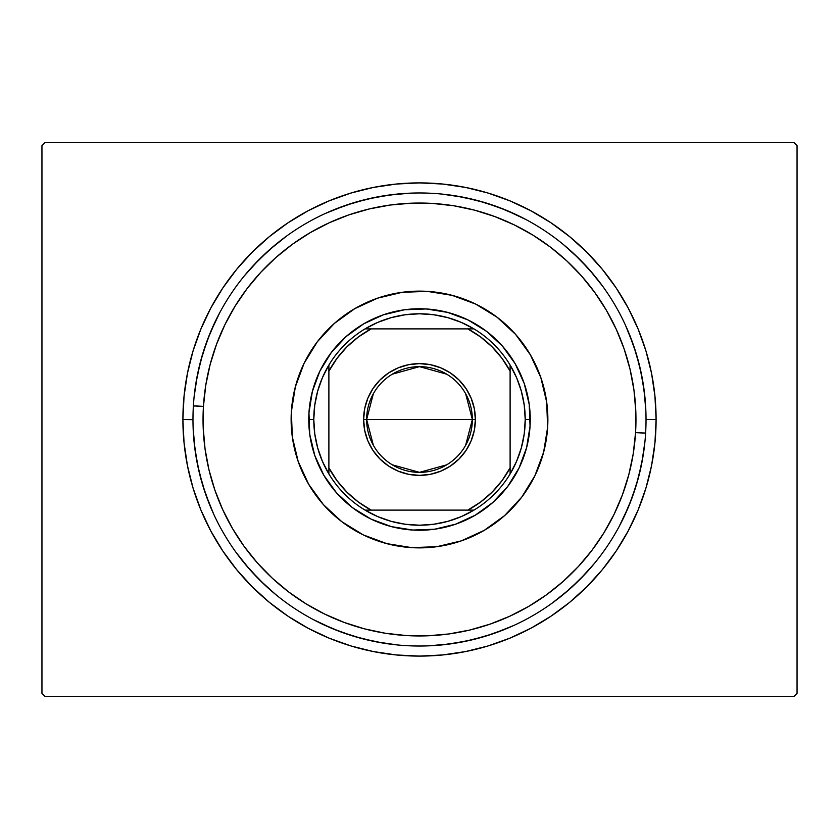<?xml version="1.0" encoding="UTF-8"?>
<svg xmlns="http://www.w3.org/2000/svg" width="839" height="839" viewBox="0 0 839 839"><rect width="100%" height="100%" fill="white"/><g stroke="black" fill="none" stroke-linecap="round" stroke-linejoin="round"><path stroke-width="1.26" d="M192.97 419.5L182.902 419.5A236.598 236.598 0 0 1 419.5 182.902A236.598 236.598 0 0 1 656.098 419.5L654.955 396.312L651.557 373.345L645.915 350.817L638.091 328.961L628.159 307.965L616.225 288.05L602.392 269.403L586.797 252.203L569.597 236.608L550.95 222.775L531.035 210.841L510.039 200.909L488.183 193.085L465.655 187.443L442.688 184.045L419.5 182.902L396.312 184.045L373.345 187.443L350.817 193.085L328.961 200.909L307.965 210.841L288.05 222.775L269.403 236.608L252.203 252.203L236.608 269.403L222.775 288.05L210.841 307.965L200.909 328.961L193.085 350.817L187.443 373.345L184.045 396.312L182.902 419.5L184.045 442.688L187.443 465.655L193.085 488.183L200.909 510.039L210.841 531.035L222.775 550.95L236.608 569.597L252.203 586.797L269.403 602.392L288.05 616.225L307.965 628.159L328.961 638.091L350.817 645.915L373.345 651.557L396.312 654.955L419.5 656.098L442.688 654.955L465.655 651.557L488.183 645.915L510.039 638.091L531.035 628.159L550.95 616.225L569.597 602.392L586.797 586.797L602.392 569.597L616.225 550.95L628.159 531.035L638.091 510.039L645.915 488.183L651.557 465.655L654.955 442.688L656.098 419.5L646.03 419.5L656.098 419.5A236.598 236.598 0 0 1 419.5 656.098A236.598 236.598 0 0 1 182.902 419.5L192.97 419.647M794.03 142.63L44.97 142.63L794.03 142.63L797.05 145.65L797.05 693.35L797.05 145.65L794.03 142.63M44.97 696.37L794.03 696.37L44.97 696.37L41.95 693.35L41.95 145.65L41.95 693.35L44.97 696.37M797.05 693.35L794.03 696.37L797.05 693.35M41.95 145.65L44.97 142.63L41.95 145.65M644.939 397.298L641.678 375.306L636.277 353.743L628.789 332.81M594.61 275.79L579.686 259.314L563.21 244.39M526.284 219.724L506.19 210.211L485.257 202.723L463.694 197.322L441.702 194.061M397.298 194.061L375.306 197.322L353.743 202.723L332.81 210.211M275.79 244.39L259.314 259.314L244.39 275.79M219.724 312.716L210.211 332.81L202.723 353.743L197.322 375.306L194.061 397.298M194.061 441.702L197.322 463.694L202.723 485.257L210.211 506.19M244.39 563.21L259.314 579.686L275.79 594.61M312.716 619.276L332.81 628.789L353.743 636.277L375.306 641.678L397.298 644.939M441.702 644.939L463.694 641.678L485.257 636.277L506.19 628.789M563.21 594.61L579.686 579.686L594.61 563.21M619.276 526.284L628.789 506.19L636.277 485.257L641.678 463.694L644.939 441.702M645.621 433.06L635.563 432.599A216.462 216.462 0 0 1 406.401 635.563A216.462 216.462 0 0 1 203.437 406.401L193.39 405.793A226.53 226.53 0 0 0 405.793 645.611A226.53 226.53 0 0 0 645.611 433.207A226.53 226.53 0 0 1 405.793 645.611A226.53 226.53 0 0 1 193.39 405.793A226.53 226.53 0 0 1 433.207 193.39A226.53 226.53 0 0 1 645.611 433.207L645.611 433.354M334.383 323.414A128.367 128.367 0 0 0 291.364 411.729A128.367 128.367 0 0 1 427.271 291.364A128.367 128.367 0 0 1 547.636 427.271A128.367 128.367 0 0 0 530.384 354.824M530.321 354.729A128.367 128.367 0 0 0 515.607 334.404L530.353 354.771L540.851 377.644L546.682 402.122L547.636 427.271L543.651 452.116L534.904 475.713L521.722 497.149L504.606 515.597L484.229 530.353L461.356 540.851L436.878 546.682L411.729 547.636L386.884 543.651L363.287 534.904L341.851 521.722L323.403 504.606L308.647 484.229L298.149 461.356L292.318 436.878L291.364 411.729L295.349 386.884L304.096 363.287L317.278 341.851L334.394 323.403L354.771 308.647L377.644 298.149L402.122 292.318L427.271 291.364L452.116 295.349L475.713 304.096L497.149 317.278L515.597 334.394M515.586 334.383A128.367 128.367 0 0 0 497.191 317.31M497.108 317.247A128.367 128.367 0 0 0 354.824 308.616M354.729 308.679A128.367 128.367 0 0 0 334.404 323.393M193.379 405.94L203.437 406.401A216.462 216.462 0 0 1 432.599 203.437A216.462 216.462 0 0 1 635.563 432.599L635.805 411.362L633.969 390.198L630.068 369.317L624.132 348.919L616.225 329.203L606.429 310.357L594.83 292.559L581.542 275.979L566.692 260.793L550.436 247.127L532.901 235.119L514.286 224.894L494.758 216.546L474.496 210.138L453.71 205.754L432.599 203.437L411.362 203.195L390.198 205.031L369.317 208.932L348.919 214.868L329.203 222.775L310.357 232.571L292.559 244.17L275.979 257.458L260.793 272.308L247.127 288.564L235.119 306.099L224.894 324.714L216.546 344.242L210.138 364.504L205.754 385.29L203.437 406.401L203.195 427.638L205.031 448.802L208.932 469.683L214.868 490.081L222.775 509.797L232.571 528.643L244.17 546.441L257.458 563.021L272.308 578.207L288.564 591.873L306.099 603.881L324.714 614.106L344.242 622.454L364.504 628.862L385.29 633.246L406.401 635.563L427.638 635.805L448.802 633.969L469.683 630.068L490.081 624.132L509.797 616.225L528.643 606.429L546.441 594.83L563.021 581.542L578.207 566.692L591.873 550.436L603.881 532.901L614.106 514.286L622.454 494.758L628.862 474.496L633.246 453.71L635.563 432.599L645.611 433.207A226.53 226.53 0 0 0 433.207 193.39A226.53 226.53 0 0 0 193.39 405.793L193.39 405.646M643.177 455.304L638.594 477.055L631.903 498.261L623.157 518.691M585.591 573.54L569.691 589.083L552.345 602.989M514.003 625.38L493.363 633.644L472.021 639.853L450.165 643.943L428.016 645.873M383.696 643.177L361.945 638.594L340.739 631.903L320.309 623.157M265.46 585.591L249.917 569.691L236.011 552.345M213.62 514.003L205.356 493.363L199.147 472.021L195.057 450.165L193.127 428.016M195.823 383.696L200.406 361.945L207.097 340.739L215.843 320.309M253.409 265.46L269.309 249.917L286.655 236.011M324.997 213.62L345.637 205.356L366.979 199.147L388.835 195.057L410.984 193.127M455.304 195.823L477.055 200.406L498.261 207.097L518.691 215.843M573.54 253.409L589.083 269.309L602.989 286.655M625.38 324.997L633.644 345.637L639.853 366.979L643.943 388.835L645.873 410.984M309.769 434.497L314.803 455.608L309.769 434.497L308.951 412.798L312.391 391.362L319.932 371.006L331.311 352.516L319.932 371.006M352.516 507.689L371.006 519.068L352.516 507.689L336.596 492.923L323.864 475.346L314.803 455.608M434.497 529.231L455.608 524.197L434.497 529.231L412.798 530.049L391.362 526.609L371.006 519.068M507.689 486.484L519.068 467.994L507.689 486.484L492.923 502.404L475.346 515.136L455.608 524.197M529.231 404.503L524.197 383.392L529.231 404.503L530.049 426.202L526.609 447.638L519.068 467.994M486.484 331.311L467.994 319.932L486.484 331.311L502.404 346.077L515.136 363.654L524.197 383.392M404.503 309.769L383.392 314.803L404.503 309.769L426.202 308.951L447.638 312.391L467.994 319.932M504.617 515.586A128.367 128.367 0 0 0 547.636 427.271A128.367 128.367 0 0 1 411.729 547.636A128.367 128.367 0 0 1 291.364 411.729A128.367 128.367 0 0 0 308.616 484.176M308.679 484.271A128.367 128.367 0 0 0 323.393 504.596M323.414 504.617A128.367 128.367 0 0 0 341.809 521.69M341.893 521.753A128.367 128.367 0 0 0 484.176 530.384M484.271 530.321A128.367 128.367 0 0 0 504.596 515.607M331.311 352.516L346.077 336.596L363.654 323.864L383.392 314.803M465.645 393.711L472.357 419.5A52.857 52.857 0 0 0 419.5 366.643A52.857 52.857 0 0 0 366.643 419.5L363.623 419.5A55.877 55.877 0 0 1 419.5 363.623A55.877 55.877 0 0 1 475.377 419.5L366.643 419.5A52.857 52.857 0 0 1 419.5 366.643A52.857 52.857 0 0 1 472.357 419.5L465.645 445.289M373.355 445.289L366.643 419.5L373.355 393.711M392.285 374.184L419.5 366.643L446.715 374.184M309.004 427.009L308.752 419.521L313.786 419.5A105.714 105.714 0 0 1 328.888 365.049L328.888 473.951A105.714 105.714 0 0 1 313.786 419.5L314.751 433.753L317.635 447.753L322.375 461.23L328.888 473.951A105.714 105.714 0 0 0 365.049 510.112L473.951 510.112A105.714 105.714 0 0 1 365.049 510.112L377.77 516.625L391.247 521.365L405.247 524.249L419.5 525.214L433.753 524.249L447.753 521.365L461.23 516.625L473.951 510.112A105.714 105.714 0 0 0 510.112 473.951L516.625 461.23L521.365 447.753L524.249 433.753L525.214 419.5A105.714 105.714 0 0 1 510.112 473.951L510.112 365.049A105.714 105.714 0 0 1 525.214 419.5L524.249 405.247L521.365 391.247L516.625 377.77L510.112 365.049A105.714 105.714 0 0 0 473.951 328.888L461.23 322.375L447.753 317.635L433.753 314.751L419.5 313.786L405.247 314.751L391.247 317.635L377.77 322.375L365.049 328.888A105.714 105.714 0 0 1 473.951 328.888L365.049 328.888A105.714 105.714 0 0 0 328.888 365.049L322.375 377.77L317.635 391.247L314.751 405.247L313.786 419.5L308.752 419.5A110.748 110.748 0 0 0 419.5 530.248A110.748 110.748 0 0 0 530.248 419.5L525.214 419.5L530.248 419.5A110.748 110.748 0 0 1 419.5 530.248A110.748 110.748 0 0 1 308.752 419.5L308.804 416.144M309.664 405.31L310.87 397.917M310.881 397.896L311.584 394.613M314.541 384.157L318.516 374.037M323.455 364.357L329.318 355.212M336.051 346.685L341.148 341.232M341.19 341.19L343.591 338.851M351.866 331.804L360.791 325.595M370.272 320.288L380.235 315.946M390.575 312.59L397.875 310.881M397.917 310.87L401.189 310.273M411.991 309.004L422.856 308.804M433.69 309.664L441.083 310.87M441.104 310.881L444.387 311.584M454.843 314.541L464.963 318.516M474.643 323.455L483.788 329.318M492.315 336.051L497.768 341.148M497.81 341.19L500.149 343.591M507.196 351.866L513.405 360.791M518.712 370.272L523.054 380.235M526.41 390.575L528.119 397.875M528.13 397.917L528.727 401.189M529.996 411.991L530.196 422.856M529.336 433.69L528.13 441.083M528.119 441.104L527.416 444.387M524.459 454.843L520.484 464.963M515.545 474.643L509.682 483.788M502.949 492.315L497.852 497.768M497.81 497.81L495.409 500.149M487.134 507.196L478.209 513.405M468.728 518.712L458.765 523.054M448.425 526.41L441.125 528.119M441.083 528.13L437.811 528.727M427.009 529.996L416.144 530.196M405.31 529.336L397.917 528.13M397.896 528.119L394.613 527.416M384.157 524.459L374.037 520.484M364.357 515.545L355.212 509.682M346.685 502.949L341.232 497.852M341.19 497.81L338.851 495.409M331.804 487.134L325.595 478.209M320.288 468.728L315.946 458.765M312.59 448.425L310.881 441.125M310.87 441.083L310.273 437.811M308.752 419.5A110.748 110.748 0 0 1 419.5 308.752A110.748 110.748 0 0 1 530.248 419.5A110.748 110.748 0 0 0 419.5 308.752A110.748 110.748 0 0 0 308.752 419.5M328.888 371.174L328.888 467.826L336.984 480.632L346.885 492.115L358.368 502.016L371.174 510.112L467.826 510.112L480.632 502.016L492.115 492.115L502.016 480.632L510.112 467.826L510.112 371.174L502.016 358.368L492.115 346.885L480.632 336.984L467.826 328.888L371.174 328.888L358.368 336.984L346.885 346.885L336.984 358.368L328.888 371.174A102.694 102.694 0 0 1 371.174 328.888L365.049 328.888A105.714 105.714 0 0 0 328.888 365.049L328.888 371.174M363.623 419.5L364.692 408.603L367.881 398.116L373.04 388.457L379.994 379.994L388.457 373.04L398.116 367.881L408.603 364.692L419.5 363.623L430.397 364.692L440.884 367.881L450.543 373.04L459.006 379.994L465.96 388.457L471.119 398.116L474.308 408.603L475.377 419.5L474.308 430.397L471.119 440.884L465.96 450.543L459.006 459.006L450.543 465.96L440.884 471.119L430.397 474.308L419.5 475.377L408.603 474.308L398.116 471.119L388.457 465.96L379.994 459.006L373.04 450.543L367.881 440.884L364.692 430.397L363.623 419.5L472.357 419.5A52.857 52.857 0 0 1 419.5 472.357A52.857 52.857 0 0 1 366.643 419.5A52.857 52.857 0 0 0 419.5 472.357A52.857 52.857 0 0 0 472.357 419.5L475.377 419.5A55.877 55.877 0 0 1 419.5 475.377A55.877 55.877 0 0 1 363.623 419.5M510.112 473.951A105.714 105.714 0 0 1 473.951 510.112L467.826 510.112A102.694 102.694 0 0 0 510.112 467.826L510.112 473.951M473.951 328.888A105.714 105.714 0 0 1 510.112 365.049L510.112 371.174A102.694 102.694 0 0 0 467.826 328.888L473.951 328.888M365.049 510.112A105.714 105.714 0 0 1 328.888 473.951L328.888 467.826A102.694 102.694 0 0 0 371.174 510.112L365.049 510.112M446.715 464.816L419.5 472.357L392.285 464.816"/></g></svg>
